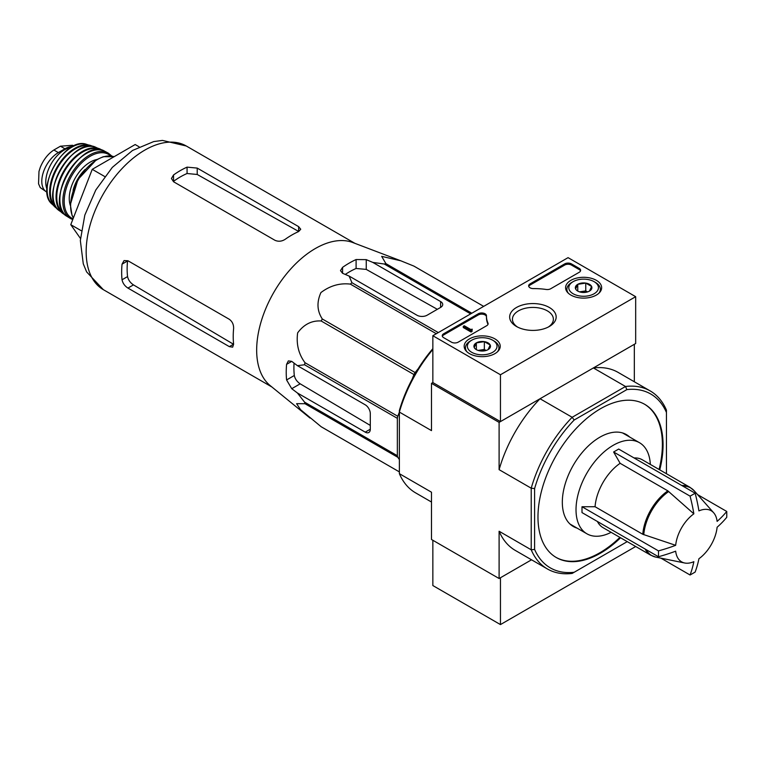 <?xml version="1.0" encoding="UTF-8"?>
<svg xmlns="http://www.w3.org/2000/svg" width="765" height="765" viewBox="0 0 765 765"><rect width="100%" height="100%" fill="white"/><g stroke="black" fill="none" stroke-linecap="round" stroke-linejoin="round"><path stroke-width="1.15" d="M675.667 545.321A29.519 17.04 -60 0 1 693.855 513.822L667.855 490.862L620.128 463.303L613.616 451.991L690.068 496.131A135.051 77.973 0 0 0 695.146 493.205A143.38 82.783 60 0 1 698.923 510.896A29.519 17.04 -60 0 1 713.678 512.789A29.519 17.04 -60 0 1 717.111 521.395A143.38 82.783 0 0 0 726.75 511.46A135.051 77.973 60 0 1 726.75 517.312A143.38 82.783 180 0 1 717.111 527.248A29.519 17.04 -60 0 1 698.923 558.746A143.38 82.783 60 0 1 695.146 572.057A135.051 77.973 180 0 1 692.641 573.54A135.051 77.973 180 0 1 690.068 574.993A143.38 82.783 -120 0 0 693.855 561.673A29.519 17.04 -60 0 1 684.694 563.002A29.519 17.04 -60 0 1 675.667 551.173A143.38 82.783 180 0 1 658.464 556.738A135.051 77.973 -120 0 0 658.464 550.886A143.38 82.783 0 0 0 675.667 545.321L642.791 534.286L595.055 506.726A39.206 22.634 -60 0 1 620.128 463.303M613.616 451.991L618.684 449.065L695.146 493.205M693.855 513.822A143.38 82.783 -120 0 0 690.068 496.131M697.594 494.62L726.75 511.46M660.912 558.154L690.068 574.993M658.464 556.738L582.002 512.598L582.002 506.736L658.464 550.886M582.002 506.736L595.055 506.726M645.134 549.04A39.206 22.634 -60 0 0 650.795 555.227L603.059 527.668A39.206 22.634 -60 0 1 597.408 521.491M310.026 418.053L270.169 385.579A82.945 47.889 -60 0 1 257.002 357.198A82.945 47.889 -60 0 1 287.564 272.627A82.945 47.889 -60 0 1 352.761 242.524L400.812 260.798L381.678 256.361L385.876 263.6A92.747 53.55 -60 0 0 384.298 264.021L372.813 262.414L366.244 259.641L356.098 259.545A89.266 51.542 120 0 0 342.577 267.358L340.482 270.619L342.577 273.296L349.146 276.079L351.929 282.715A92.747 53.55 -60 0 0 350.351 284.111C339.813 282.878 330.002 285.699 320.918 292.574C316.605 302.213 317.064 311.02 322.323 318.986A92.747 53.55 -60 0 0 321.166 320.984C311.757 320.401 303.915 324.36 297.642 332.861C296.141 344.126 298.589 354.071 304.986 362.696A92.747 53.55 -60 0 0 304.556 364.762L297.422 365.67L291.733 361.367L288.367 360.889L286.588 364.341A89.266 51.542 120 0 0 286.588 379.956L291.733 388.697L297.422 392.99L304.556 402.141A92.747 53.55 -60 0 0 304.986 403.719L296.6 403.671L300.578 409.696L321.166 426.736A92.747 53.55 -60 0 0 321.74 427.08L399.378 471.9L321.166 426.736M413.913 266.105A92.747 53.55 -60 0 1 414.487 266.43L483.671 306.373L413.913 266.105L400.812 260.798M297.422 392.99L365.23 432.139A7.172 4.141 -120 0 0 368.816 432.493A7.172 4.141 -120 0 0 370.298 429.213L370.298 413.597A7.172 4.141 -120 0 0 365.23 404.809L297.422 365.67M370.298 425.426L300.186 383.82C297.011 381.716 295.06 378.943 294.315 375.491A78.403 45.269 120 0 1 294.056 363.117M412.153 379.182L413.951 374.554A92.747 53.55 -60 0 1 415.108 372.555L418.226 368.682M399.378 459.564L397.771 457.288A92.747 53.55 -60 0 1 397.351 455.711L397.351 418.331A92.747 53.55 -60 0 1 397.771 416.265L399.378 412.125M470.666 313.88L384.298 264.021M471.814 313.22L385.876 263.6M438.297 332.574L351.929 282.715M436.299 333.722L350.351 284.111M397.771 457.288L304.986 403.719M397.351 455.711L304.556 402.141M397.351 418.331L304.556 364.762M397.771 416.265L304.986 362.696M413.951 374.554L321.166 320.984M415.108 372.555L322.323 318.986M349.146 276.079L416.954 315.228A7.172 4.141 0 0 0 427.1 315.228L440.621 307.415A7.172 4.141 0 0 0 442.715 304.489A7.172 4.141 0 0 0 440.621 301.563L372.813 262.414M345.254 274.434A78.403 45.269 120 0 1 356.098 268.477L366.244 269.395L437.341 309.318M659.765 469.873A88.444 51.064 120 0 0 644.742 404.341A88.444 51.064 120 0 0 576.59 428.037A88.444 51.064 120 0 0 537.977 517.044A88.444 51.064 120 0 0 556.298 557.532A88.444 51.064 120 0 0 600.525 553.152A88.444 51.064 120 0 0 620.558 537.776M627.137 541.563A100.397 57.968 -60 0 1 626.87 541.84L574.171 572.268A100.397 57.968 -60 0 1 534.601 549.423L534.601 488.567A100.397 57.968 -60 0 1 574.171 420.023L626.87 389.605A100.397 57.968 -60 0 1 666.439 412.45L666.439 410.126A102.787 59.345 -60 0 0 650.221 390.944L618.11 372.392A102.787 59.345 120 0 0 593.391 367.946L625.502 386.488A102.787 59.345 -60 0 1 650.221 390.944M666.439 412.45L666.439 473.296A100.397 57.968 -60 0 1 666.334 473.669M574.171 572.268L572.163 573.425A102.787 59.345 -60 0 1 547.434 568.978A102.787 59.345 -60 0 1 531.216 549.796L531.216 488.194A102.787 59.345 -60 0 1 572.163 417.288L540.042 398.747L499.105 422.376L431.489 383.341L431.489 430.619L399.378 412.077L399.378 410.499A100.397 57.968 120 0 1 432.847 348.687M574.171 420.023L572.163 417.288L625.502 386.488L626.87 389.605M634.328 381.764L634.328 344.307L593.391 367.946M635.677 296.686L500.453 374.754L432.847 335.72L568.07 257.652L635.677 296.686L635.677 343.523L500.453 421.601L432.847 382.567L431.489 383.341M534.601 549.423L531.216 549.796L499.105 531.254L499.105 578.522L431.489 539.488L431.489 492.211L399.378 473.669L399.378 412.077A102.787 59.345 120 0 1 432.847 349.462M534.601 488.567L531.216 488.194L499.105 469.653L499.105 422.376M499.105 578.522L531.541 559.798L500.453 577.747L500.453 624.584L635.677 546.516M399.378 473.669A102.787 59.345 120 0 0 415.596 492.861L431.489 502.031M499.105 531.254A102.787 59.345 120 0 0 515.323 550.437L547.434 568.978M540.042 398.747A102.787 59.345 120 0 0 499.105 469.653M555.964 557.331A88.444 51.064 120 0 0 599.846 552.76A88.444 51.064 120 0 0 619.889 537.384M659.086 469.481A88.444 51.064 120 0 0 644.407 404.14M629.691 437.054A53.072 30.638 120 0 0 626.382 434.587A53.072 30.638 120 0 0 585.483 448.806A53.072 30.638 120 0 0 562.323 502.203A53.072 30.638 120 0 0 573.31 526.502A53.072 30.638 120 0 0 577.106 528.137M139.087 146.794L135.185 144.537L92.24 169.333L70.772 224.671L80.44 238.422M70.772 224.671L81.253 230.714M92.24 169.333L104.69 176.514M274.97 240.306L173.55 181.754L171.446 178.494L173.55 174.956A82.945 47.889 120 0 1 187.071 167.143L197.217 168.09L298.627 226.641L300.731 229.242L298.627 231.556A82.945 47.889 -60 0 0 285.106 239.359C281.75 241.463 278.364 241.778 274.97 240.306M173.55 174.956L173.55 181.324A75.209 43.423 120 0 1 187.071 173.512L197.217 174.477L298.627 231.422L298.627 226.641M122.046 264.155L127.564 260.97A75.209 43.423 120 0 0 127.564 276.586C128.329 280.028 130.289 282.792 133.464 284.886L233.497 344.25L229.347 346.641L232.656 347.157L233.612 344.183A82.945 47.889 -60 0 1 233.612 328.568C233.746 324.609 232.331 321.52 229.347 319.311L127.937 260.76L124.064 260.569L122.046 264.155A82.945 47.889 120 0 0 122.046 279.77C122.763 283.232 124.733 286.005 127.937 288.08L133.464 284.886M229.347 346.641L127.937 288.08M625.301 434.51A53.072 30.638 120 0 0 624.087 433.478M571.206 525.077A53.072 30.638 120 0 0 572.708 525.603M634.089 457.958A39.206 22.634 -60 0 1 642.265 459.765L689.992 487.324L694.132 490.719A39.044 22.539 -60 0 0 682.925 486.158M611.12 532.325A52.594 30.361 -60 0 1 586.908 533.798A52.594 30.361 -60 0 1 586.908 473.076A52.594 30.361 -60 0 1 639.492 442.706A52.594 30.361 -60 0 1 650.327 464.422M432.847 540.272L432.847 585.55L500.453 624.584M596.365 280.344A18.025 10.404 180 0 1 601.644 287.831A18.025 10.404 180 0 1 583.619 298.111A18.025 10.404 180 0 1 565.593 287.831A18.025 10.404 180 0 1 576.619 278.116A18.025 10.404 180 0 1 596.365 280.344M494.945 338.905A18.025 10.404 180 0 1 500.224 346.382A18.025 10.404 180 0 1 482.199 356.662A18.025 10.404 180 0 1 464.173 346.382A18.025 10.404 180 0 1 475.199 336.667A18.025 10.404 180 0 1 494.945 338.905M549.356 307.492A23.256 13.426 180 0 1 549.356 326.473A23.256 13.426 180 0 1 516.461 326.473A23.256 13.426 180 0 1 516.471 307.492A23.256 13.426 180 0 1 549.356 307.492M458.197 342.156A4.781 2.764 180 0 1 451.436 342.156L443.662 337.671A4.781 2.764 180 0 1 442.256 335.72A4.781 2.764 180 0 1 443.662 333.77L478.297 313.774A4.781 2.764 180 0 1 483.509 313.172A4.781 2.764 180 0 1 486.464 315.725A4.781 2.764 180 0 1 486.454 315.763A47.812 27.607 180 0 0 486.454 316.203A47.812 27.607 180 0 0 487.955 323.06A4.781 2.764 180 0 1 488.108 323.748A4.781 2.764 180 0 1 486.703 325.699L458.197 342.156M550.714 288.74A4.781 2.764 180 0 1 546.153 289.466A47.812 27.607 180 0 0 533.511 288.606A4.781 2.764 180 0 1 528.653 285.842A4.781 2.764 180 0 1 530.049 283.892L564.685 263.896A4.781 2.764 180 0 1 571.445 263.896L579.22 268.381A4.781 2.764 180 0 1 580.625 270.332A4.781 2.764 180 0 1 579.22 272.283L550.714 288.74M432.847 382.567L432.847 335.72M500.453 421.601L500.453 374.754M517.513 327.038A20.473 11.819 180 0 1 512.435 319.254A20.473 11.819 180 0 1 525.077 308.324A20.473 11.819 180 0 1 547.386 310.886A20.473 11.819 180 0 1 553.382 319.254A20.473 11.819 180 0 1 548.304 327.038M442.371 336.304A4.781 2.764 180 0 1 443.662 334.936L478.297 314.941A4.781 2.764 180 0 1 483.394 314.319A4.781 2.764 180 0 1 486.454 316.748M487.994 324.331A4.781 2.764 180 0 0 487.955 324.236A47.812 27.607 180 0 1 486.454 317.37L486.454 316.203M472.062 330.251L472.062 331.427L471.039 332.01L472.225 329.18L470.743 329.495L464.279 325.766L463.265 326.349L471.039 330.843M472.225 329.18L472.062 330.451M471.039 332.01L463.265 327.525L463.265 326.349M528.758 286.426A4.781 2.764 180 0 1 530.049 285.058L564.685 265.063A4.781 2.764 180 0 1 571.445 265.063L579.22 269.557A4.781 2.764 180 0 1 580.511 270.915M474.204 347.492A8.281 4.781 180 0 1 476.346 342.883A8.281 4.781 180 0 1 484.341 341.639A8.281 4.781 180 0 1 490.202 345.025L488.051 349.643A8.281 4.781 180 0 1 480.057 350.877A8.281 4.781 180 0 1 476.346 349.643A8.281 4.781 180 0 1 474.204 347.492L476.346 342.883L484.341 341.639L490.202 345.025A8.281 4.781 180 0 1 488.051 349.643M494.027 340.989L492.679 340.205A14.822 8.558 180 0 1 492.679 352.311A14.822 8.558 180 0 1 471.718 352.311A14.822 8.558 180 0 1 471.718 340.205A14.822 8.558 180 0 1 492.679 340.205L494.027 340.989A16.734 9.658 180 0 1 498.933 347.817A16.734 9.658 180 0 1 497.432 351.824M466.975 351.824A16.734 9.658 180 0 1 465.464 347.817A16.734 9.658 180 0 1 470.37 340.989L471.718 340.205M478.469 350.533A7.172 4.141 180 0 1 480.344 350.064L478.106 350.418M486.119 350.475L484.341 349.452L480.344 350.064A7.172 4.141 180 0 1 485.928 350.533M484.341 349.452L484.341 341.639M476.346 349.567L476.346 342.883M575.624 288.941A8.281 4.781 180 0 1 577.766 284.322A8.281 4.781 180 0 1 585.76 283.088A8.281 4.781 180 0 1 591.613 286.464L589.471 291.082A8.281 4.781 180 0 1 581.477 292.326A8.281 4.781 180 0 1 577.766 291.082A8.281 4.781 180 0 1 575.624 288.941L577.766 284.322L585.76 283.088L591.613 286.464A8.281 4.781 180 0 1 589.471 291.082M595.447 282.438L594.099 281.654A14.822 8.558 180 0 1 594.099 293.76A14.822 8.558 180 0 1 573.138 293.76A14.822 8.558 180 0 1 573.138 281.654A14.822 8.558 180 0 1 594.099 281.654L595.447 282.438A16.734 9.658 180 0 1 600.353 289.266A16.734 9.658 180 0 1 598.842 293.272M568.395 293.272A16.734 9.658 180 0 1 566.884 289.266A16.734 9.658 180 0 1 571.79 282.438L573.138 281.654M579.889 291.972A7.172 4.141 180 0 1 581.763 291.513L579.526 291.857M587.53 291.914L585.76 290.891L581.763 291.513A7.172 4.141 180 0 1 587.348 291.972M585.76 290.891L585.76 283.088M577.766 291.016L577.766 284.322M47.095 192.254A23.428 13.521 -60 0 1 46.636 192.005L40.249 187.616L38.546 183.801L38.986 171.398L40.249 167.411C43.49 159.627 48.032 153.822 53.866 150.007L60.454 146.201L72.541 145.273L73.823 145.991M46.636 192.005A23.428 13.521 -60 0 1 43.05 173.234A23.428 13.521 -60 0 1 58.35 152.598L64.949 148.792A23.428 13.521 -60 0 1 72.704 146.536M46.99 189.079A26.297 15.185 -60 0 1 51.207 163.787A26.297 15.185 -60 0 1 71.002 147.492M643.776 534.725A39.044 22.539 -60 0 1 668.734 491.503M684.694 563.002L655.796 557.111A39.044 22.539 -60 0 1 646.243 549.681M642.791 534.286A39.206 22.634 -60 0 1 667.855 490.862M365.23 432.139L370.298 429.213M291.733 388.697L300.186 383.82M440.621 307.415L440.621 301.563M366.244 269.395L366.244 259.641M103.342 289.667A82.945 47.889 -60 0 1 103.342 193.889A82.945 47.889 -60 0 1 186.287 146L162.467 140.416L153.717 141.582L132.517 150.466L112.312 167.392L95.788 190.007L84.829 215.089L80.335 240.487L83.27 263.801L86.617 271.891L103.342 289.667L271.91 386.994M286.588 379.956L294.315 375.491M286.588 364.341L291.733 361.367M356.098 268.477L356.098 259.545M342.577 273.296L342.577 267.358M197.217 174.477L197.217 168.09M187.071 173.512L187.071 167.143M122.046 279.77L127.564 276.586M681.816 485.517A39.206 22.634 -60 0 1 689.992 487.324M443.662 334.936L443.662 333.77M478.297 314.941L478.297 313.774M487.955 324.236L487.955 323.06M471.718 330.059L471.718 329.476M579.22 269.557L579.22 268.381M571.445 265.063L571.445 263.896M564.685 265.063L564.685 263.896M530.049 285.058L530.049 283.892M53.866 150.007L58.35 152.598M60.454 146.201L64.949 148.792M73.392 217.92A37.772 21.803 -60 0 1 80.602 176.007A37.772 21.803 -60 0 1 114.081 156.729L103.352 156.691L96.266 159.856L77.982 179.488L70.342 204.599L72.015 215.29L73.354 218.025M73.067 190.284A27.731 16.008 -60 0 1 85.078 169.476M70.332 205.431A29.644 17.117 -60 0 1 75.391 177.757A29.644 17.117 -60 0 1 96.83 159.531M73.048 218.809A36.806 21.248 -60 0 1 72.331 174.803A36.806 21.248 -60 0 1 110.696 155.936M72.742 219.603L70.543 218.561A37.762 21.803 -60 0 1 70.648 175.013A37.762 21.803 -60 0 1 108.305 153.153L104.709 151.221A37.657 21.736 -60 0 0 67.655 173.282A37.657 21.736 -60 0 0 67.081 216.409L67.081 216.409C42.821 203.509 81.415 136.667 104.709 151.221M59.89 197.906A37.179 21.468 -60 0 1 85.097 154.253M64.021 213.645A36.787 21.238 -60 0 1 64.384 171.398A36.787 21.238 -60 0 1 100.789 149.95M59.001 210.499L64.939 214.669A37.256 21.516 -60 0 1 62.596 213.292A37.256 21.516 -60 0 1 63.782 171.044A37.256 21.516 -60 0 1 99.775 148.898A37.256 21.516 -60 0 1 102.118 150.236L95.558 147.186A36.71 21.2 -60 0 0 60.655 169.247A36.71 21.2 -60 0 0 59.001 210.499C38.145 196.481 72.991 136.132 95.558 147.186M53.387 189.863A36.242 20.923 -60 0 1 74.884 152.637M56.151 207.277A35.333 20.397 -60 0 1 57.671 167.525A35.333 20.397 -60 0 1 91.341 146.325M51.829 203.949L57.04 208.51A35.802 20.674 -60 0 1 54.87 206.894A35.802 20.674 -60 0 1 57.04 167.162A35.802 20.674 -60 0 1 90.366 145.407A35.802 20.674 -60 0 1 92.833 146.478L86.292 144.25A34.903 20.148 -60 0 0 54.363 165.613A34.903 20.148 -60 0 0 51.829 203.949C34.463 189.194 64.843 136.591 86.292 144.25M713.678 512.789L694.132 490.719M650.795 555.227L655.796 557.111M354.864 243.318L186.287 146M639.492 442.706L622.586 432.952M586.908 533.798L570.002 524.035M465.464 347.817L465.464 350.121M498.933 347.817L498.933 350.121M566.884 289.266L566.884 291.57M600.353 289.266L600.353 291.57M111.92 156.127L108.305 153.153M70.543 218.561L67.081 216.409M38.986 171.398L38.546 183.801"/></g></svg>
